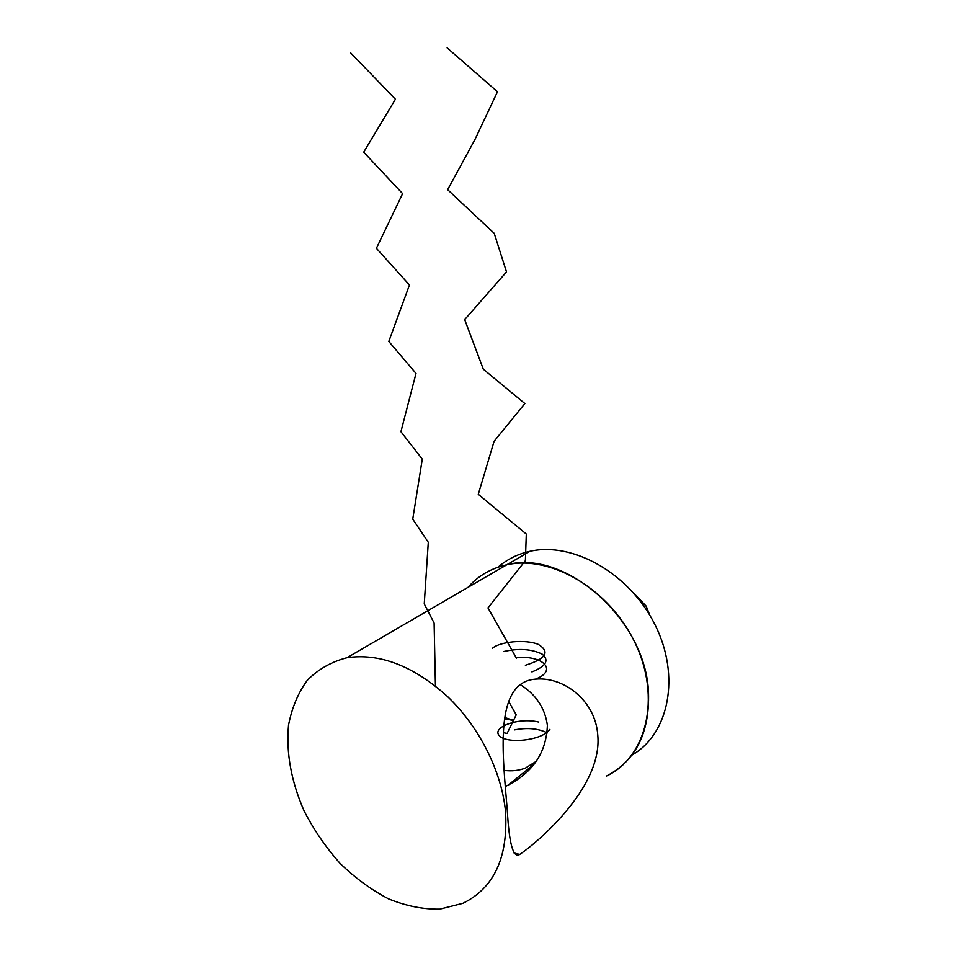 <?xml version="1.0" encoding="UTF-8"?>
<svg xmlns="http://www.w3.org/2000/svg" width="957" height="957" viewBox="0 0 957 957"><rect width="100%" height="100%" fill="white"/><g stroke="black" fill="none" stroke-linecap="round" stroke-linejoin="round"><path stroke-width="1.44" d="M648.523 692.976C646.131 619.442 564.977 548.923 506.803 564.786C491.108 568.255 478.177 575.779 467.997 587.347C478.177 575.779 491.108 568.255 506.803 564.786C551.017 554.773 610.064 589.356 635.424 643.666C661.203 697.82 646.585 757.442 606.427 776.079C635.568 760.839 649.6 733.134 648.523 692.976M597.778 735.179C602.886 789.405 532.511 846.179 519.711 854.422C513.275 858.596 509.136 843.942 507.306 810.447C502.736 754.822 493.357 681.707 535.968 679.111C563.458 676.695 595.469 700.189 597.778 735.179M505.559 811.895C501.767 771.557 479.385 727.033 447.756 696.768C413.544 665.952 379.965 652.937 347.032 657.71C331.445 661.73 318.202 669.254 307.305 680.307C298.022 693.047 291.765 708.072 288.512 725.358C286.023 753.003 291.251 781.594 304.218 811.153C313.992 830.054 325.918 847.447 340.022 863.334C355.107 877.964 371.244 889.795 388.458 898.826C405.912 905.956 423.006 909.389 439.753 909.15L462.841 903.324C493.896 888.192 508.131 857.711 505.559 811.895M520.393 684.698C536.016 694.555 545 708.072 547.368 725.25C546.471 751.915 533.444 771.844 508.275 785.039L505.272 786.522M534.15 763.997L530.944 765.289M498.011 567.202C507.054 559.319 517.701 554.019 529.963 551.304C572.764 541.495 629.395 573.207 654.899 624.55C680.786 675.75 669.17 734.067 631.859 755.157M522.319 773.711L524.819 773.723M504.148 770.397C511.816 771.402 518.921 770.612 525.489 768.028L536.123 761.425M508.514 701.086L516.206 714.831L507.102 733.445L503.334 732.679M513.431 720.525L504.423 718.743M504.59 717.487L513.49 720.382M649.6 614.896L646.083 606.188L634.132 593.567M649.779 615.195L646.166 606.128L633.905 593.316M435.435 686.013L434.107 623.031L424.25 603.891L428.293 542.284L412.742 519.149L422.276 459.133L400.923 431.703L416.008 373.421L388.805 341.446L409.464 284.983L376.4 248.306L402.61 193.637L363.708 152.175L395.408 99.217L350.74 52.958M547.368 732.942C538.277 728.433 527.319 727.428 514.483 729.904M538.528 722.033C518.419 717.164 491.527 727.308 499.219 735.586C506.014 744.187 542.033 740.909 549.892 729.342M534.305 679.578C559.187 670.761 542.882 654.684 515.608 657.686M531.925 671.922C546.112 666.239 549.521 660.318 542.152 654.133C531.757 649.025 519.005 648.152 503.884 651.49M525.369 665.271C546.064 658.811 550.383 651.861 538.348 644.42C525.56 638.977 499.961 641.68 492.592 648.164M516.529 658.296L487.974 607.898L525.393 560.635L526.302 534.054L478.285 494.302L494.099 441.285L524.867 403.567L483.309 369.199L464.695 319.614L506.504 271.92L494.219 233.341L447.649 189.677L474.959 139.519L497.484 91.752L447.11 47.85M529.963 551.304L347.032 657.71M518.407 854.087L517.342 855.032M514.029 852.962L519.711 854.422M508.275 785.039L533.743 764.487"/></g></svg>
